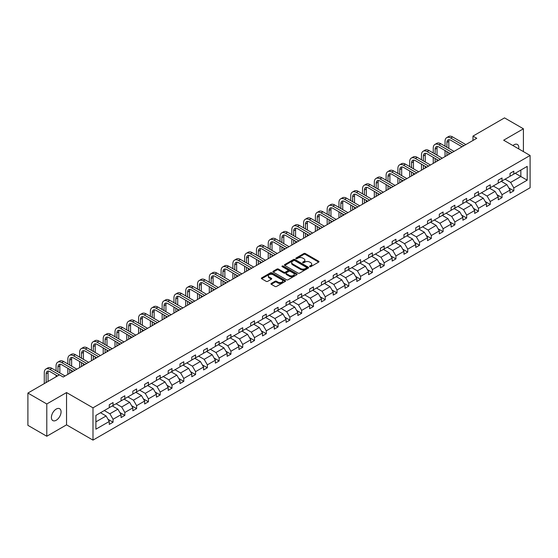 <?xml version="1.0" encoding="UTF-8"?>
<svg xmlns="http://www.w3.org/2000/svg" width="558" height="558" viewBox="0 0 558 558"><rect width="100%" height="100%" fill="white"/><g stroke="black" fill="none" stroke-linecap="round" stroke-linejoin="round"><path stroke-width="0.84" d="M309.753 266.654A0.732 0.425 0 0 0 310.792 266.654L318.674 262.107A1.046 0.607 0 0 0 318.981 261.681A1.046 0.607 0 0 0 318.674 261.249L305.324 253.541A1.046 0.607 0 0 0 303.838 253.541L295.963 258.089A0.732 0.425 0 0 0 296.995 258.689L298.021 258.103A3.355 1.939 0 0 1 302.764 258.103L303.88 258.745A3.355 1.939 0 0 1 304.863 260.119A3.355 1.939 0 0 1 303.88 261.486L302.854 262.072A0.732 0.425 0 0 0 303.894 262.672L304.912 262.086A3.355 1.939 0 0 1 309.662 262.086L310.771 262.727A3.355 1.939 0 0 1 311.755 264.094A3.355 1.939 0 0 1 310.771 265.469L309.753 266.054A0.732 0.425 0 0 0 309.753 266.654L309.753 266.054M56.232 420.244A6.836 3.948 120 0 0 60.703 414.217A6.836 3.948 120 0 0 59.657 408.735A6.836 3.948 120 0 0 56.232 409.077A6.836 3.948 120 0 0 51.768 415.103A6.836 3.948 120 0 0 52.815 420.579A6.836 3.948 120 0 0 56.232 420.244M518.689 148.881A6.836 3.948 120 0 0 517.385 144.466A6.836 3.948 120 0 0 513.967 144.801A6.836 3.948 120 0 0 512.914 145.547M271.279 283.429A1.046 0.607 0 0 0 270.972 283.862A1.046 0.607 0 0 0 271.279 284.287L275.024 286.449A1.046 0.607 0 0 0 276.51 286.449L285.264 281.399A1.046 0.607 0 0 0 285.57 280.967A1.046 0.607 0 0 0 285.264 280.541L271.913 272.834A1.046 0.607 0 0 0 270.428 272.834L261.674 277.884A1.046 0.607 0 0 0 261.367 278.316A1.046 0.607 0 0 0 261.674 278.742L266.201 281.351A1.046 0.607 0 0 0 267.687 281.351L271.432 279.188A1.046 0.607 0 0 0 271.739 278.763A1.046 0.607 0 0 0 271.432 278.337L269.186 277.04A2.804 1.618 0 0 1 268.363 275.896A2.804 1.618 0 0 1 270.093 274.397A2.804 1.618 0 0 1 273.155 274.752L281.943 279.823A2.804 1.618 0 0 1 282.767 280.967A2.804 1.618 0 0 1 281.03 282.467A2.804 1.618 0 0 1 277.975 282.111L276.51 281.267A1.046 0.607 0 0 0 275.024 281.267L271.279 283.429L271.279 284.287L275.024 282.139L275.024 281.267M66.548 392.56L46.788 403.971L27.9 393.062L27.9 425.342L46.788 436.251L66.548 424.847L92.991 440.116L92.991 407.828L66.548 392.56L66.548 424.847M523.411 151.609L523.411 128.793L503.658 140.204L530.1 155.473L92.991 407.828M523.411 128.793L504.523 117.884L472.975 136.103L472.975 140.463M27.9 393.062L59.448 374.85L63.221 377.034L476.755 138.279L472.975 136.103M298.091 273.134A1.046 0.607 0 0 0 299.576 273.134L308.33 268.077A1.046 0.607 0 0 0 308.637 267.652A1.046 0.607 0 0 0 308.33 267.226L294.98 259.519A1.046 0.607 0 0 0 293.494 259.519L284.74 264.569A1.046 0.607 0 0 0 284.434 264.994A1.046 0.607 0 0 0 284.74 265.427L298.091 273.134M282.474 266.815A0.732 0.425 0 0 1 283.22 266.919L296.779 274.745L288.04 279.788A1.046 0.607 0 0 1 286.561 279.788L273.211 272.081L276.956 269.939L276.956 269.068L273.211 271.23A1.046 0.607 0 0 0 272.904 271.655A1.046 0.607 0 0 0 273.211 272.081L273.211 271.23M276.956 269.939A1.046 0.607 0 0 1 278.435 269.939L278.435 269.068A1.046 0.607 0 0 0 276.956 269.068M278.435 269.068L283.855 272.192A1.046 0.607 0 0 0 285.333 272.192L287.823 270.756A1.046 0.607 0 0 0 288.13 270.33A1.046 0.607 0 0 0 287.823 269.898L282.181 266.647A0.732 0.425 0 0 1 283.22 266.047L296.793 273.88A1.046 0.607 0 0 1 297.1 274.313A1.046 0.607 0 0 1 296.793 274.738L296.793 273.88M46.788 403.971L46.788 436.251M95.899 415.396L109.277 407.675L109.277 404.752L113.058 402.576L113.058 405.499L121.065 400.874L121.065 397.952L124.839 395.768L124.839 398.691L132.853 394.067L132.853 391.144L136.626 388.961L136.626 391.883L144.641 387.259L144.641 384.336L148.414 382.16L148.414 385.083L156.428 380.458L156.428 377.536L160.202 375.353L160.202 378.275L168.209 373.651L168.209 370.728L171.99 368.545L171.99 371.468L179.997 366.843L179.997 363.921L183.777 361.744L183.777 364.667L191.785 360.043L191.785 357.12L195.565 354.937L195.565 357.859L203.572 353.235L203.572 350.312L207.353 348.129L207.353 351.052L215.36 346.427L215.36 343.505L219.141 341.329L219.141 344.251L227.148 339.627L227.148 336.704L230.928 334.521L230.928 337.444L238.936 332.819L238.936 329.897L242.716 327.713L242.716 330.636L250.723 326.012L250.723 323.089L254.497 320.913L254.497 323.835L262.511 319.211L262.511 316.288L266.285 314.105L266.285 317.028L274.299 312.403L274.299 309.481L278.072 307.298L278.072 310.22L286.087 305.603L286.087 302.673L289.86 300.497L289.86 303.419L297.867 298.795L297.867 295.873L301.648 293.689L301.648 296.612L309.655 291.987L309.655 289.065L313.436 286.882L313.436 289.804L321.443 285.187L321.443 282.257L325.223 280.081L325.223 283.004L333.231 278.379L333.231 275.457L337.011 273.274L337.011 276.196L345.018 271.572L345.018 268.649L348.799 266.466L348.799 269.388L356.806 264.771L356.806 261.841L360.587 259.665L360.587 262.588L368.594 257.963L368.594 255.041L372.374 252.858L372.374 255.78L380.382 251.156L380.382 248.233L384.162 246.05L384.162 248.98L392.169 244.355L392.169 241.433L395.943 239.249L395.943 242.172L403.957 237.548L403.957 234.625L407.731 232.442L407.731 235.364L415.745 230.74L415.745 227.817L419.518 225.634L419.518 228.564L427.533 223.939L427.533 221.017L431.306 218.834L431.306 221.756L439.313 217.132L439.313 214.209L443.094 212.026L443.094 214.949L451.101 210.324L451.101 207.402L454.882 205.218L454.882 208.148L462.889 203.524L462.889 200.601L466.669 198.418L466.669 201.34L474.677 196.716L474.677 193.793L478.457 191.61L478.457 194.533L486.464 189.908L486.464 186.986L490.245 184.81L490.245 187.732L498.252 183.108L498.252 180.185L502.033 178.002L502.033 180.925L510.04 176.3L510.04 173.378L513.82 171.194L513.82 174.117L527.191 166.396L527.191 180.185L513.82 187.906L513.82 190.829L510.04 193.005L510.04 190.083L502.033 194.707L502.033 197.63L498.252 199.813L498.252 196.89L490.245 201.515L490.245 204.437L486.464 206.62L486.464 203.698L478.457 208.322L478.457 211.245L474.677 213.421L474.677 210.499L466.669 215.123L466.669 218.045L462.889 220.229L462.889 217.306L454.882 221.931L454.882 224.853L451.101 227.036L451.101 224.114L443.094 228.738L443.094 231.661L439.313 233.837L439.313 230.914L431.306 235.539L431.306 238.461L427.533 240.644L427.533 237.722L419.518 242.346L419.518 245.269L415.745 247.452L415.745 244.53L407.731 249.154L407.731 252.076L403.957 254.253L403.957 251.33L395.943 255.955L395.943 258.877L392.169 261.06L392.169 258.138L384.162 262.762L384.162 265.685L380.382 267.868L380.382 264.945L372.374 269.57L372.374 272.492L368.594 274.669L368.594 271.746L360.587 276.37L360.587 279.293L356.806 281.476L356.806 278.554L348.799 283.178L348.799 286.101L345.018 288.284L345.018 285.361L337.011 289.986L337.011 292.908L333.231 295.084L333.231 292.162L325.223 296.786L325.223 299.709L321.443 301.892L321.443 298.969L313.436 303.594L313.436 306.516L309.655 308.7L309.655 305.777L301.648 310.401L301.648 313.324L297.867 315.5L297.867 312.578L289.86 317.202L289.86 320.125L286.087 322.308L286.087 319.385L278.072 324.01L278.072 326.932L274.299 329.115L274.299 326.193L266.285 330.81L266.285 333.74L262.511 335.916L262.511 332.993L254.497 337.618L254.497 340.54L250.723 342.724L250.723 339.801L242.716 344.425L242.716 347.348L238.936 349.531L238.936 346.609L230.928 351.226L230.928 354.156L227.148 356.332L227.148 353.409L219.141 358.034L219.141 360.956L215.36 363.139L215.36 360.217L207.353 364.841L207.353 367.764L203.572 369.947L203.572 367.025L195.565 371.642L195.565 374.571L191.785 376.748L191.785 373.825L183.777 378.45L183.777 381.372L179.997 383.555L179.997 380.633L171.99 385.257L171.99 388.18L168.209 390.363L168.209 387.433L160.202 392.058L160.202 394.98L156.428 397.163L156.428 394.241L148.414 398.865L148.414 401.788L144.641 403.971L144.641 401.049L136.626 405.673L136.626 408.595L132.853 410.779L132.853 407.849L124.839 412.474L124.839 415.396L121.065 417.579L121.065 414.657L113.058 419.281L113.058 422.204L109.277 424.387L109.277 421.464L95.899 429.186L95.899 415.396M92.991 440.116L530.1 187.753L530.1 155.473M112.297 405.931L117.891 409.16L109.884 413.785L104.29 410.555M109.884 413.785L113.058 419.281M117.891 409.16L121.065 414.657M109.277 406.977L109.884 407.326L113.058 405.499M124.085 399.13L129.679 402.353L121.665 406.977L116.078 403.755M121.665 406.977L124.839 412.474M129.679 402.353L132.853 407.849M121.065 400.177L121.665 400.525L124.839 398.691M135.873 392.323L141.467 395.552L133.453 400.177L127.866 396.947M133.453 400.177L136.626 405.673M141.467 395.552L144.641 401.049M132.853 393.369L133.453 393.718L136.626 391.883M147.661 385.515L153.255 388.745L145.24 393.369L139.653 390.14M145.24 393.369L148.414 398.865M153.255 388.745L156.428 394.241M144.641 386.561L145.24 386.91L148.414 385.083M159.448 378.715L165.035 381.937L157.028 386.561L151.441 383.339M157.028 386.561L160.202 392.058M165.035 381.937L168.209 387.433M156.428 379.761L157.028 380.11L160.202 378.275M171.236 371.907L176.823 375.136L168.816 379.761L163.222 376.531M168.816 379.761L171.99 385.257M176.823 375.136L179.997 380.633M168.209 372.953L168.816 373.302L171.99 371.468M183.024 365.099L188.611 368.329L180.604 372.953L175.01 369.724M180.604 372.953L183.777 378.45M188.611 368.329L191.785 373.825M179.997 366.146L180.604 366.494L183.777 364.667M194.812 358.299L200.399 361.521L192.391 366.146L186.797 362.923M192.391 366.146L195.565 371.642M200.399 361.521L203.572 367.025M191.785 359.345L192.391 359.694L195.565 357.859M206.593 351.491L212.186 354.721L204.179 359.345L198.585 356.116M204.179 359.345L207.353 364.841M212.186 354.721L215.36 360.217M203.572 352.537L204.179 352.886L207.353 351.052M218.38 344.684L223.974 347.913L215.967 352.537L210.373 349.308M215.967 352.537L219.141 358.034M223.974 347.913L227.148 353.409M215.36 345.73L215.967 346.079L219.141 344.251M230.168 337.883L235.762 341.105L227.755 345.73L222.161 342.507M227.755 345.73L230.928 351.226M235.762 341.105L238.936 346.609M227.148 338.929L227.755 339.278L230.928 337.444M241.956 331.075L247.55 334.305L239.542 338.929L233.948 335.7M239.542 338.929L242.716 344.425M247.55 334.305L250.723 339.801M238.936 332.122L239.542 332.47L242.716 330.636M253.744 324.268L259.337 327.497L251.323 332.122L245.736 328.892M251.323 332.122L254.497 337.618M259.337 327.497L262.511 332.993M250.723 325.314L251.323 325.663L254.497 323.835M265.531 317.467L271.125 320.69L263.111 325.314L257.524 322.092M263.111 325.314L266.285 330.81M271.125 320.69L274.299 326.193M262.511 318.513L263.111 318.862L266.285 317.028M277.319 310.66L282.913 313.889L274.899 318.513L269.312 315.284M274.899 318.513L278.072 324.01M282.913 313.889L286.087 319.385M274.299 311.706L274.899 312.055L278.072 310.22M289.107 303.852L294.701 307.081L286.686 311.706L281.099 308.476M286.686 311.706L289.86 317.202M294.701 307.081L297.867 312.578M286.087 304.898L286.686 305.247L289.86 303.419M300.895 297.051L306.481 300.281L298.474 304.898L292.887 301.676M298.474 304.898L301.648 310.401M306.481 300.281L309.655 305.777M297.867 298.098L298.474 298.446L301.648 296.612M312.682 290.244L318.269 293.473L310.262 298.098L304.668 294.868M310.262 298.098L313.436 303.594M318.269 293.473L321.443 298.969M309.655 291.29L310.262 291.639L313.436 289.804M324.47 283.436L330.057 286.666L322.05 291.29L316.456 288.061M322.05 291.29L325.223 296.786M330.057 286.666L333.231 292.162M321.443 284.482L322.05 284.831L325.223 283.004M336.258 276.635L341.845 279.865L333.837 284.482L328.244 281.26M333.837 284.482L337.011 289.986M341.845 279.865L345.018 285.361M333.231 277.682L333.837 278.03L337.011 276.196M348.039 269.828L353.632 273.057L345.625 277.682L340.031 274.452M345.625 277.682L348.799 283.178M353.632 273.057L356.806 278.554M345.018 270.874L345.625 271.223L348.799 269.388M359.826 263.02L365.42 266.25L357.413 270.874L351.819 267.645M357.413 270.874L360.587 276.37M365.42 266.25L368.594 271.746M356.806 264.067L357.413 264.422L360.587 262.588M371.614 256.22L377.208 259.449L369.201 264.067L363.607 260.844M369.201 264.067L372.374 269.57M377.208 259.449L380.382 264.945M368.594 257.266L369.201 257.615L372.374 255.78M383.402 249.412L388.996 252.641L380.988 257.266L375.395 254.036M380.988 257.266L384.162 262.762M388.996 252.641L392.169 258.138M380.382 250.458L380.988 250.807L384.162 248.98M395.19 242.604L400.784 245.834L392.769 250.458L387.182 247.229M392.769 250.458L395.943 255.955M400.784 245.834L403.957 251.33M392.169 243.651L392.769 244.006L395.943 242.172M406.977 235.804L412.571 239.033L404.557 243.658L398.97 240.428M404.557 243.658L407.731 249.154M412.571 239.033L415.745 244.53M403.957 236.85L404.557 237.199L407.731 235.364M418.765 228.996L424.359 232.226L416.345 236.85L410.758 233.621M416.345 236.85L419.518 242.346M424.359 232.226L427.533 237.722M415.745 230.042L416.345 230.391L419.518 228.564M430.553 222.189L436.14 225.418L428.132 230.042L422.545 226.813M428.132 230.042L431.306 235.539M436.14 225.418L439.313 230.914M427.533 223.242L428.132 223.591L431.306 221.756M442.341 215.388L447.928 218.617L439.92 223.242L434.326 220.012M439.92 223.242L443.094 228.738M447.928 218.617L451.101 224.114M439.313 216.434L439.92 216.783L443.094 214.949M454.128 208.58L459.715 211.81L451.708 216.434L446.114 213.205M451.708 216.434L454.882 221.931M459.715 211.81L462.889 217.306M451.101 209.627L451.708 209.975L454.882 208.148M465.916 201.773L471.503 205.002L463.496 209.627L457.902 206.397M463.496 209.627L466.669 215.123M471.503 205.002L474.677 210.499M462.889 202.826L463.496 203.175L466.669 201.34M477.697 194.972L483.291 198.202L475.283 202.826L469.69 199.597M475.283 202.826L478.457 208.322M483.291 198.202L486.464 203.698M474.677 196.018L475.283 196.367L478.457 194.533M489.485 188.165L495.079 191.394L487.071 196.018L481.477 192.789M487.071 196.018L490.245 201.515M495.079 191.394L498.252 196.89M486.464 189.211L487.071 189.56L490.245 187.732M501.272 181.357L506.866 184.586L498.859 189.211L493.265 185.981M498.859 189.211L502.033 194.707M506.866 184.586L510.04 190.083M498.252 182.41L498.859 182.759L502.033 180.925M515.25 173.287L520.844 176.516L510.647 182.41L505.053 179.181M510.647 182.41L513.82 187.906M527.191 180.185L520.844 176.516L520.844 170.064L527.191 166.396M510.04 175.603L510.647 175.951L513.82 174.117M95.899 421.855L106.104 415.968L100.51 412.739M106.104 415.968L109.277 421.464M508.791 187.927L513.82 190.829M497.004 194.728L502.033 197.63M485.216 201.536L490.245 204.437M473.428 208.343L478.457 211.245M461.647 215.144L466.669 218.045M449.86 221.951L454.882 224.853M438.072 228.759L443.094 231.661M426.284 235.56L431.306 238.461M414.496 242.367L419.518 245.269M402.709 249.175L407.731 252.076M390.921 255.976L395.943 258.877M379.133 262.783L384.162 265.685M367.345 269.591L372.374 272.492M355.558 276.391L360.587 279.293M343.77 283.199L348.799 286.101M331.982 290.007L337.011 292.908M320.201 296.807L325.223 299.709M308.414 303.615L313.436 306.516M296.626 310.422L301.648 313.324M284.838 317.223L289.86 320.125M273.05 324.031L278.072 326.932M261.263 330.838L266.285 333.74M249.475 337.639L254.497 340.54M237.687 344.446L242.716 347.348M225.899 351.254L230.928 354.156M214.112 358.055L219.141 360.956M202.324 364.862L207.353 367.764M190.543 371.67L195.565 374.571M178.755 378.47L183.777 381.372M166.968 385.278L171.99 388.18M155.18 392.086L160.202 394.98M143.392 398.886L148.414 401.788M131.604 405.694L136.626 408.595M119.817 412.501L124.839 415.396M108.029 419.302L113.058 422.204M310.046 266.759L310.771 266.34A3.355 1.939 0 0 0 311.755 264.973L311.755 264.094M304.863 260.119L304.863 260.991A3.355 1.939 0 0 1 303.88 262.358L303.147 262.776M318.66 262.114L305.324 254.413A1.046 0.607 0 0 0 303.838 254.413L296.256 258.793M308.33 267.226L308.33 268.077L294.98 260.391A1.046 0.607 0 0 0 293.494 260.391L284.754 265.434L284.74 264.569M306.475 267.952A0.732 0.425 0 0 0 306.475 267.352L294.757 260.586A0.732 0.425 0 0 0 293.717 260.586L292.643 261.207A3.355 1.939 0 0 0 291.66 262.581A3.355 1.939 0 0 0 292.643 263.948L300.65 268.572A3.355 1.939 0 0 0 305.4 268.572L306.475 267.952L306.475 268.823A0.732 0.425 0 0 0 306.691 268.524L306.691 267.652M291.66 262.581L291.66 263.453A3.355 1.939 0 0 0 292.643 264.82L292.643 263.948M306.475 268.823L305.4 269.444A3.355 1.939 0 0 1 300.65 269.444L292.643 264.82M278.435 269.939L283.855 273.064A1.046 0.607 0 0 0 285.333 273.064L287.823 271.627A1.046 0.607 0 0 0 288.13 271.202L288.13 270.33M289.469 275.436A2.804 1.618 0 0 0 292.525 275.785A2.804 1.618 0 0 0 294.261 274.292A2.804 1.618 0 0 0 293.438 273.141L290.341 271.355A1.046 0.607 0 0 0 288.856 271.355L286.373 272.792A1.046 0.607 0 0 0 286.066 273.218A1.046 0.607 0 0 0 286.373 273.643L289.469 275.436L289.469 276.308A2.804 1.618 0 0 0 292.525 276.656A2.804 1.618 0 0 0 294.261 275.164L294.261 274.292M286.066 273.218L286.066 274.09A1.046 0.607 0 0 0 286.373 274.522L286.373 273.643M289.469 276.308L286.373 274.522M282.767 280.967L282.767 281.839A2.804 1.618 0 0 1 281.03 283.338A2.804 1.618 0 0 1 277.975 282.99L276.51 282.139A1.046 0.607 0 0 0 275.024 282.139M268.363 275.896L268.363 276.768A2.804 1.618 0 0 0 269.186 277.912L269.186 277.04M271.418 279.202L269.186 277.912M285.25 281.406L271.913 273.706A1.046 0.607 0 0 0 270.428 273.706L261.688 278.749M445.047 146.189L445.047 141.307A8.014 4.624 60 0 1 446.707 137.638L448.59 136.543A8.014 4.624 60 0 1 452.601 136.94L465.839 144.585M446.707 137.638A8.014 4.624 60 0 1 450.711 138.035L463.949 145.673M462.059 146.768L450.711 140.211A5.343 3.083 -120 0 0 448.039 139.946A5.343 3.083 -120 0 0 446.93 142.395L446.93 147.284M449.155 139.702A5.343 3.083 -120 0 0 448.82 141.307L448.82 148.372M446.93 151.643L446.93 155.501M448.82 152.732L448.82 154.413M445.047 156.589L445.047 150.555M433.259 152.997L433.259 148.107A8.014 4.624 60 0 1 434.919 144.438L436.802 143.35A8.014 4.624 60 0 1 440.813 143.748L454.052 151.392M434.919 144.438A8.014 4.624 60 0 1 438.923 144.836L452.161 152.48M450.271 153.569L438.923 147.019A5.343 3.083 -120 0 0 436.251 146.754A5.343 3.083 -120 0 0 435.142 149.202L435.142 154.085M437.367 146.51A5.343 3.083 -120 0 0 437.033 148.107L437.033 155.18M435.142 158.451L435.142 162.308M437.033 159.539L437.033 161.213M433.259 163.396L433.259 157.356M421.471 159.804L421.471 154.915A8.014 4.624 60 0 1 423.131 151.246L425.022 150.158A8.014 4.624 60 0 1 429.025 150.555L442.264 158.193M423.131 151.246A8.014 4.624 60 0 1 427.135 151.643L440.374 159.288M438.483 160.376L427.135 153.827A5.343 3.083 -120 0 0 424.464 153.562A5.343 3.083 -120 0 0 423.362 156.003L423.362 160.892M425.58 153.311A5.343 3.083 -120 0 0 425.245 154.915L425.245 161.98M423.362 165.252L423.362 169.109M425.245 166.347L425.245 168.021M421.471 170.204L421.471 164.164M409.684 166.605L409.684 161.722A8.014 4.624 60 0 1 411.344 158.053L413.234 156.958A8.014 4.624 60 0 1 417.238 157.356L430.476 165.001M411.344 158.053A8.014 4.624 60 0 1 415.347 158.451L428.586 166.089M426.696 167.184L415.347 160.627A5.343 3.083 -120 0 0 412.676 160.362A5.343 3.083 -120 0 0 411.574 162.81L411.574 167.7M413.792 160.118A5.343 3.083 -120 0 0 413.457 161.722L413.457 168.788M411.574 172.059L411.574 175.916M413.457 173.147L413.457 174.828M409.684 177.005L409.684 170.971M397.896 173.412L397.896 168.523A8.014 4.624 60 0 1 399.556 164.854L401.446 163.766A8.014 4.624 60 0 1 405.45 164.164L418.688 171.808M399.556 164.854A8.014 4.624 60 0 1 403.56 165.252L416.798 172.896M414.908 173.984L403.56 167.435A5.343 3.083 -120 0 0 400.888 167.17A5.343 3.083 -120 0 0 399.786 169.618L399.786 174.501M402.011 166.926A5.343 3.083 -120 0 0 401.676 168.523L401.676 175.596M399.786 178.867L399.786 182.724M401.676 179.955L401.676 181.629M397.896 183.812L397.896 177.772M386.108 180.22L386.108 175.331A8.014 4.624 60 0 1 387.768 171.662L389.658 170.574A8.014 4.624 60 0 1 393.662 170.971L406.901 178.609M387.768 171.662A8.014 4.624 60 0 1 391.772 172.059L405.01 179.704M403.127 180.792L391.772 174.242A5.343 3.083 -120 0 0 389.1 173.977A5.343 3.083 -120 0 0 387.998 176.419L387.998 181.308M390.223 173.726A5.343 3.083 -120 0 0 389.889 175.331L389.889 182.396M387.998 185.668L387.998 189.525M389.889 186.763L389.889 188.437M386.108 190.62L386.108 184.579M374.32 187.021L374.32 182.138A8.014 4.624 60 0 1 375.98 178.469L377.871 177.374A8.014 4.624 60 0 1 381.874 177.772L395.113 185.416M375.98 178.469A8.014 4.624 60 0 1 379.991 178.867L393.223 186.505M391.339 187.6L379.991 181.043A5.343 3.083 -120 0 0 377.32 180.778A5.343 3.083 -120 0 0 376.211 183.226L376.211 188.116M378.436 180.534A5.343 3.083 -120 0 0 378.101 182.138L378.101 189.204M376.211 192.475L376.211 196.332M378.101 193.563L378.101 195.244M374.32 197.42L374.32 191.387M362.533 193.828L362.533 188.939A8.014 4.624 60 0 1 364.193 185.27L366.083 184.182A8.014 4.624 60 0 1 370.087 184.579L383.325 192.224M364.193 185.27A8.014 4.624 60 0 1 368.203 185.668L381.442 193.312M379.552 194.4L368.203 187.851A5.343 3.083 -120 0 0 365.532 187.586A5.343 3.083 -120 0 0 364.423 190.034L364.423 194.916M366.648 187.342A5.343 3.083 -120 0 0 366.313 188.939L366.313 196.011M364.423 199.283L364.423 203.14M366.313 200.371L366.313 202.045M362.533 204.228L362.533 198.188M350.745 200.636L350.745 195.746A8.014 4.624 60 0 1 352.405 192.078L354.295 190.989A8.014 4.624 60 0 1 358.306 191.387L371.537 199.025M352.405 192.078A8.014 4.624 60 0 1 356.416 192.475L369.654 200.12M367.764 201.208L356.416 194.658A5.343 3.083 -120 0 0 353.744 194.393A5.343 3.083 -120 0 0 352.635 196.834L352.635 201.724M354.86 194.142A5.343 3.083 -120 0 0 354.525 195.746L354.525 202.812M352.635 206.083L352.635 209.941M354.525 207.178L354.525 208.852M350.745 211.036L350.745 204.995M338.957 207.436L338.957 202.554A8.014 4.624 60 0 1 340.617 198.885L342.507 197.79A8.014 4.624 60 0 1 346.518 198.188L359.757 205.832M340.617 198.885A8.014 4.624 60 0 1 344.628 199.283L357.866 206.92M355.976 208.015L344.628 201.459A5.343 3.083 -120 0 0 341.956 201.194A5.343 3.083 -120 0 0 340.847 203.642L340.847 208.532M343.072 200.95A5.343 3.083 -120 0 0 342.738 202.554L342.738 209.62M340.847 212.891L340.847 216.748M342.738 213.979L342.738 215.653M338.957 217.836L338.957 211.803M327.169 214.244L327.169 209.355A8.014 4.624 60 0 1 328.829 205.686L330.72 204.598A8.014 4.624 60 0 1 334.73 204.995L347.969 212.64M328.829 205.686A8.014 4.624 60 0 1 332.84 206.083L346.079 213.728M344.188 214.816L332.84 208.267A5.343 3.083 -120 0 0 330.169 208.001A5.343 3.083 -120 0 0 329.06 210.45L329.06 215.332M331.285 207.757A5.343 3.083 -120 0 0 330.95 209.355L330.95 216.427M329.06 219.699L329.06 223.556M330.95 220.787L330.95 222.461M327.169 224.644L327.169 218.603M315.389 221.052L315.389 216.162A8.014 4.624 60 0 1 317.042 212.493L318.932 211.405A8.014 4.624 60 0 1 322.942 211.803L336.181 219.44M317.042 212.493A8.014 4.624 60 0 1 321.052 212.891L334.291 220.536M332.401 221.624L321.052 215.074A5.343 3.083 -120 0 0 318.381 214.809A5.343 3.083 -120 0 0 317.272 217.25L317.272 222.14M319.497 214.558A5.343 3.083 -120 0 0 319.162 216.162L319.162 223.228M317.272 226.499L317.272 230.356M319.162 227.594L319.162 229.268M315.389 231.451L315.389 225.411M303.601 227.852L303.601 222.97A8.014 4.624 60 0 1 305.261 219.301L307.144 218.206A8.014 4.624 60 0 1 311.155 218.603L324.393 226.248M305.261 219.301A8.014 4.624 60 0 1 309.265 219.699L322.503 227.336M320.613 228.431L309.265 221.875A5.343 3.083 -120 0 0 306.593 221.61A5.343 3.083 -120 0 0 305.484 224.058L305.484 228.947M307.709 221.366A5.343 3.083 -120 0 0 307.374 222.97L307.374 230.036M305.484 233.307L305.484 237.164M307.374 234.395L307.374 236.069M303.601 238.252L303.601 232.219M291.813 234.66L291.813 229.77A8.014 4.624 60 0 1 293.473 226.102L295.356 225.014A8.014 4.624 60 0 1 299.367 225.411L312.606 233.056M293.473 226.102A8.014 4.624 60 0 1 297.477 226.499L310.715 234.144M308.825 235.232L297.477 228.682A5.343 3.083 -120 0 0 294.805 228.417A5.343 3.083 -120 0 0 293.703 230.866L293.703 235.748M295.921 228.173A5.343 3.083 -120 0 0 295.587 229.77L295.587 236.843M293.703 240.114L293.703 243.965M295.587 241.202L295.587 242.876M291.813 245.06L291.813 239.019M280.025 241.468L280.025 236.578A8.014 4.624 60 0 1 281.685 232.909L283.576 231.821A8.014 4.624 60 0 1 287.579 232.219L300.818 239.856M281.685 232.909A8.014 4.624 60 0 1 285.689 233.307L298.928 240.951M297.037 242.039L285.689 235.49A5.343 3.083 -120 0 0 283.018 235.225A5.343 3.083 -120 0 0 281.916 237.666L281.916 242.556M284.134 234.974A5.343 3.083 -120 0 0 283.799 236.578L283.799 243.644M281.916 246.915L281.916 250.772M283.799 248.01L283.799 249.684M280.025 251.867L280.025 245.827M268.238 248.268L268.238 243.386A8.014 4.624 60 0 1 269.898 239.717L271.788 238.622A8.014 4.624 60 0 1 275.791 239.019L289.03 246.664M269.898 239.717A8.014 4.624 60 0 1 273.901 240.114L287.14 247.752M285.25 248.847L273.901 242.291A5.343 3.083 -120 0 0 271.23 242.026A5.343 3.083 -120 0 0 270.128 244.474L270.128 249.363M272.346 241.781A5.343 3.083 -120 0 0 272.018 243.386L272.018 250.451M270.128 253.723L270.128 257.58M272.018 254.811L272.018 256.485M268.238 258.668L268.238 252.635M256.45 255.076L256.45 250.186A8.014 4.624 60 0 1 258.11 246.517L260 245.429A8.014 4.624 60 0 1 264.004 245.827L277.242 253.471M258.11 246.517A8.014 4.624 60 0 1 262.114 246.915L275.352 254.56M273.462 255.648L262.114 249.098A5.343 3.083 -120 0 0 259.442 248.833A5.343 3.083 -120 0 0 258.34 251.281L258.34 256.164M260.565 248.589A5.343 3.083 -120 0 0 260.23 250.186L260.23 257.259M258.34 260.53L258.34 264.38M260.23 261.618L260.23 263.292M256.45 265.475L256.45 259.435M244.662 261.883L244.662 256.994A8.014 4.624 60 0 1 246.322 253.325L248.212 252.237A8.014 4.624 60 0 1 252.216 252.635L265.455 260.272M246.322 253.325A8.014 4.624 60 0 1 250.333 253.723L263.564 261.367M261.681 262.455L250.333 255.906A5.343 3.083 -120 0 0 247.661 255.641A5.343 3.083 -120 0 0 246.552 258.082L246.552 262.971M248.777 255.39A5.343 3.083 -120 0 0 248.443 256.994L248.443 264.06M246.552 267.331L246.552 271.188M248.443 268.426L248.443 270.1M244.662 272.283L244.662 266.243M232.874 268.684L232.874 263.801A8.014 4.624 60 0 1 234.534 260.133L236.425 259.038A8.014 4.624 60 0 1 240.428 259.435L253.667 267.08M234.534 260.133A8.014 4.624 60 0 1 238.545 260.53L251.777 268.168M249.893 269.263L238.545 262.706A5.343 3.083 -120 0 0 235.874 262.441A5.343 3.083 -120 0 0 234.765 264.89L234.765 269.779M236.99 262.197A5.343 3.083 -120 0 0 236.655 263.801L236.655 270.867M234.765 274.138L234.765 277.996M236.655 275.227L236.655 276.901M232.874 279.084L232.874 273.05M221.087 275.492L221.087 270.602A8.014 4.624 60 0 1 222.747 266.933L224.637 265.845A8.014 4.624 60 0 1 228.647 266.243L241.879 273.887M222.747 266.933A8.014 4.624 60 0 1 226.757 267.331L239.996 274.975M238.106 276.064L226.757 269.514A5.343 3.083 -120 0 0 224.086 269.249A5.343 3.083 -120 0 0 222.977 271.697L222.977 276.58M225.202 269.005A5.343 3.083 -120 0 0 224.867 270.602L224.867 277.675M222.977 280.946L222.977 284.796M224.867 282.034L224.867 283.708M221.087 285.891L221.087 279.851M209.299 282.292L209.299 277.41A8.014 4.624 60 0 1 210.959 273.741L212.849 272.653A8.014 4.624 60 0 1 216.86 273.05L230.091 280.688M210.959 273.741A8.014 4.624 60 0 1 214.969 274.138L228.208 281.783M226.318 282.871L214.969 276.322A5.343 3.083 -120 0 0 212.298 276.057A5.343 3.083 -120 0 0 211.189 278.498L211.189 283.387M213.414 275.805A5.343 3.083 -120 0 0 213.079 277.41L213.079 284.475M211.189 287.747L211.189 291.604M213.079 288.842L213.079 290.516M209.299 292.692L209.299 286.659M197.511 289.1L197.511 284.217A8.014 4.624 60 0 1 199.171 280.548L201.061 279.453A8.014 4.624 60 0 1 205.072 279.851L218.311 287.496M199.171 280.548A8.014 4.624 60 0 1 203.182 280.946L216.42 288.584M214.53 289.679L203.182 283.122A5.343 3.083 -120 0 0 200.51 282.857A5.343 3.083 -120 0 0 199.401 285.305L199.401 290.195M201.626 282.613A5.343 3.083 -120 0 0 201.292 284.217L201.292 291.283M199.401 294.554L199.401 298.411M201.292 295.642L201.292 297.316M197.511 299.5L197.511 293.466M185.723 295.907L185.723 291.018A8.014 4.624 60 0 1 187.383 287.349L189.274 286.261A8.014 4.624 60 0 1 193.284 286.659L206.523 294.303M187.383 287.349A8.014 4.624 60 0 1 191.394 287.747L204.633 295.391M202.742 296.479L191.394 289.93A5.343 3.083 -120 0 0 188.723 289.665A5.343 3.083 -120 0 0 187.614 292.113L187.614 296.995M189.839 289.421A5.343 3.083 -120 0 0 189.504 291.018L189.504 298.091M187.614 301.362L187.614 305.212M189.504 302.45L189.504 304.124M185.723 306.307L185.723 300.267M173.943 302.708L173.943 297.826A8.014 4.624 60 0 1 175.603 294.157L177.486 293.069A8.014 4.624 60 0 1 181.496 293.466L194.735 301.104M175.603 294.157A8.014 4.624 60 0 1 179.606 294.554L192.845 302.199M190.955 303.287L179.606 296.737A5.343 3.083 -120 0 0 176.935 296.472A5.343 3.083 -120 0 0 175.826 298.914L175.826 303.803M178.051 296.221A5.343 3.083 -120 0 0 177.716 297.826L177.716 304.891M175.826 308.162L175.826 312.02M177.716 309.258L177.716 310.932M173.943 313.108L173.943 307.074M162.155 309.516L162.155 304.633A8.014 4.624 60 0 1 163.815 300.964L165.698 299.869A8.014 4.624 60 0 1 169.709 300.267L182.947 307.911M163.815 300.964A8.014 4.624 60 0 1 167.819 301.362L181.057 308.999M179.167 310.095L167.819 303.538A5.343 3.083 -120 0 0 165.147 303.273A5.343 3.083 -120 0 0 164.038 305.721L164.038 310.604M166.263 303.029A5.343 3.083 -120 0 0 165.928 304.633L165.928 311.699M164.038 314.97L164.038 318.827M165.928 316.058L165.928 317.732M162.155 319.915L162.155 313.882M150.367 316.323L150.367 311.434A8.014 4.624 60 0 1 152.027 307.765L153.917 306.677A8.014 4.624 60 0 1 157.921 307.074L171.16 314.719M152.027 307.765A8.014 4.624 60 0 1 156.031 308.162L169.269 315.807M167.379 316.895L156.031 310.346A5.343 3.083 -120 0 0 153.359 310.081A5.343 3.083 -120 0 0 152.257 312.529L152.257 317.411M154.475 309.836A5.343 3.083 -120 0 0 154.141 311.434L154.141 318.506M152.257 321.778L152.257 325.628M154.141 322.866L154.141 324.54M150.367 326.723L150.367 320.683M138.579 323.124L138.579 318.241A8.014 4.624 60 0 1 140.239 314.572L142.13 313.484A8.014 4.624 60 0 1 146.133 313.882L159.372 321.52M140.239 314.572A8.014 4.624 60 0 1 144.243 314.97L157.482 322.615M155.591 323.703L144.243 317.153A5.343 3.083 -120 0 0 141.572 316.888A5.343 3.083 -120 0 0 140.47 319.329L140.47 324.219M142.688 316.637A5.343 3.083 -120 0 0 142.353 318.241L142.353 325.307M140.47 328.578L140.47 332.435M142.353 329.673L142.353 331.347M138.579 333.524L138.579 327.49M126.792 329.931L126.792 325.049A8.014 4.624 60 0 1 128.452 321.38L130.342 320.285A8.014 4.624 60 0 1 134.345 320.683L147.584 328.327M128.452 321.38A8.014 4.624 60 0 1 132.455 321.778L145.694 329.415M143.804 330.51L132.455 323.954A5.343 3.083 -120 0 0 129.784 323.689A5.343 3.083 -120 0 0 128.682 326.137L128.682 331.02M130.907 323.445A5.343 3.083 -120 0 0 130.572 325.049L130.572 332.115M128.682 335.386L128.682 339.243M130.572 336.474L130.572 338.148M126.792 340.331L126.792 334.298M115.004 336.739L115.004 331.85A8.014 4.624 60 0 1 116.664 328.181L118.554 327.093A8.014 4.624 60 0 1 122.558 327.49L135.796 335.135M116.664 328.181A8.014 4.624 60 0 1 120.668 328.578L133.906 336.223M132.023 337.311L120.668 330.761A5.343 3.083 -120 0 0 117.996 330.496A5.343 3.083 -120 0 0 116.894 332.945L116.894 337.827M119.119 330.252A5.343 3.083 -120 0 0 118.784 331.85L118.784 338.915M116.894 342.194L116.894 346.044M118.784 343.282L118.784 344.956M115.004 347.139L115.004 341.098M103.216 343.54L103.216 338.657A8.014 4.624 60 0 1 104.876 334.988L106.766 333.9A8.014 4.624 60 0 1 110.77 334.298L124.009 341.935M104.876 334.988A8.014 4.624 60 0 1 108.887 335.386L122.118 343.031M120.235 344.119L108.887 337.569A5.343 3.083 -120 0 0 106.215 337.304A5.343 3.083 -120 0 0 105.106 339.745L105.106 344.635M107.331 337.053A5.343 3.083 -120 0 0 106.997 338.657L106.997 345.723M105.106 348.994L105.106 352.851M106.997 350.089L106.997 351.763M103.216 353.939L103.216 347.906M91.428 350.347L91.428 345.465A8.014 4.624 60 0 1 93.088 341.796L94.979 340.701A8.014 4.624 60 0 1 98.982 341.098L112.221 348.743M93.088 341.796A8.014 4.624 60 0 1 97.099 342.194L110.338 349.831M108.447 350.926L97.099 344.37A5.343 3.083 -120 0 0 94.428 344.105A5.343 3.083 -120 0 0 93.319 346.553L93.319 351.435M95.544 343.861A5.343 3.083 -120 0 0 95.209 345.465L95.209 352.53M93.319 355.802L93.319 359.659M95.209 356.89L95.209 358.564M91.428 360.747L91.428 354.714M79.641 357.155L79.641 352.265A8.014 4.624 60 0 1 81.301 348.597L83.191 347.508A8.014 4.624 60 0 1 87.201 347.906L100.433 355.551M81.301 348.597A8.014 4.624 60 0 1 85.311 348.994L98.55 356.639M96.66 357.727L85.311 351.177A5.343 3.083 -120 0 0 82.64 350.912A5.343 3.083 -120 0 0 81.531 353.36L81.531 358.243M83.756 350.668A5.343 3.083 -120 0 0 83.421 352.265L83.421 359.331M81.531 362.609L81.531 366.46M83.421 363.697L83.421 365.371M79.641 367.555L79.641 361.514M67.853 363.955L67.853 359.073A8.014 4.624 60 0 1 69.513 355.404L71.403 354.316A8.014 4.624 60 0 1 75.414 354.714L88.652 362.351M69.513 355.404A8.014 4.624 60 0 1 73.523 355.802L86.762 363.446M84.872 364.534L73.523 357.985A5.343 3.083 -120 0 0 70.852 357.72A5.343 3.083 -120 0 0 69.743 360.161L69.743 365.051M71.968 357.469A5.343 3.083 -120 0 0 71.633 359.073L71.633 366.139M69.743 369.41L69.743 373.267M71.633 370.505L71.633 372.179M67.853 374.355L67.853 368.322M56.065 370.763L56.065 365.881A8.014 4.624 60 0 1 57.725 362.212L59.615 361.117A8.014 4.624 60 0 1 63.626 361.514L76.865 369.159M57.725 362.212A8.014 4.624 60 0 1 61.736 362.609L74.974 370.247M73.084 371.342L61.736 364.786A5.343 3.083 -120 0 0 59.064 364.52A5.343 3.083 -120 0 0 57.955 366.969L57.955 371.851M60.18 364.276A5.343 3.083 -120 0 0 59.846 365.881L59.846 372.946M56.065 376.803L56.065 375.129M44.284 383.604L44.284 372.681A8.014 4.624 60 0 1 45.944 369.012L47.828 367.924A8.014 4.624 60 0 1 51.838 368.322L65.077 375.966M45.944 369.012A8.014 4.624 60 0 1 49.948 369.41L59.406 374.871M57.516 375.966L49.948 371.593A5.343 3.083 -120 0 0 47.277 371.328A5.343 3.083 -120 0 0 46.168 373.776L46.168 382.516M48.393 371.084A5.343 3.083 -120 0 0 48.058 372.681L48.058 381.428M310.771 266.34L310.771 265.469M302.854 262.672L302.854 262.072M303.88 262.358L303.88 261.486M295.963 258.689L295.963 258.089M303.838 254.413L303.838 253.541M305.324 254.413L305.324 253.541M318.674 262.107L318.674 261.249M293.494 260.391L293.494 259.519M294.98 260.391L294.98 259.519M300.65 269.444L300.65 268.572M305.4 269.444L305.4 268.572M283.855 273.064L283.855 272.192M285.333 273.064L285.333 272.192M287.823 271.627L287.823 270.756M283.22 266.919L283.22 266.047M276.51 282.139L276.51 281.267M277.975 282.99L277.975 282.111M271.432 279.188L271.432 278.337M261.674 278.742L261.674 277.884M270.428 273.706L270.428 272.834M271.913 273.706L271.913 272.834M285.264 281.399L285.264 280.541M452.601 136.94L450.711 138.035M448.82 141.307L446.93 142.395M440.813 143.748L438.923 144.836M437.033 148.107L435.142 149.202M429.025 150.555L427.135 151.643M425.245 154.915L423.362 156.003M417.238 157.356L415.347 158.451M413.457 161.722L411.574 162.81M405.45 164.164L403.56 165.252M401.676 168.523L399.786 169.618M393.662 170.971L391.772 172.059M389.889 175.331L387.998 176.419M381.874 177.772L379.991 178.867M378.101 182.138L376.211 183.226M370.087 184.579L368.203 185.668M366.313 188.939L364.423 190.034M358.306 191.387L356.416 192.475M354.525 195.746L352.635 196.834M346.518 198.188L344.628 199.283M342.738 202.554L340.847 203.642M334.73 204.995L332.84 206.083M330.95 209.355L329.06 210.45M322.942 211.803L321.052 212.891M319.162 216.162L317.272 217.25M311.155 218.603L309.265 219.699M307.374 222.97L305.484 224.058M299.367 225.411L297.477 226.499M295.587 229.77L293.703 230.866M287.579 232.219L285.689 233.307M283.799 236.578L281.916 237.666M275.791 239.019L273.901 240.114M272.018 243.386L270.128 244.474M264.004 245.827L262.114 246.915M260.23 250.186L258.34 251.281M252.216 252.635L250.333 253.723M248.443 256.994L246.552 258.082M240.428 259.435L238.545 260.53M236.655 263.801L234.765 264.89M228.647 266.243L226.757 267.331M224.867 270.602L222.977 271.697M216.86 273.05L214.969 274.138M213.079 277.41L211.189 278.498M205.072 279.851L203.182 280.946M201.292 284.217L199.401 285.305M193.284 286.659L191.394 287.747M189.504 291.018L187.614 292.113M181.496 293.466L179.606 294.554M177.716 297.826L175.826 298.914M169.709 300.267L167.819 301.362M165.928 304.633L164.038 305.721M157.921 307.074L156.031 308.162M154.141 311.434L152.257 312.529M146.133 313.882L144.243 314.97M142.353 318.241L140.47 319.329M134.345 320.683L132.455 321.778M130.572 325.049L128.682 326.137M122.558 327.49L120.668 328.578M118.784 331.85L116.894 332.945M110.77 334.298L108.887 335.386M106.997 338.657L105.106 339.745M98.982 341.098L97.099 342.194M95.209 345.465L93.319 346.553M87.201 347.906L85.311 348.994M83.421 352.265L81.531 353.36M75.414 354.714L73.523 355.802M71.633 359.073L69.743 360.161M63.626 361.514L61.736 362.609M59.846 365.881L57.955 366.969M51.838 368.322L49.948 369.41M48.058 372.681L46.168 373.776"/></g></svg>
